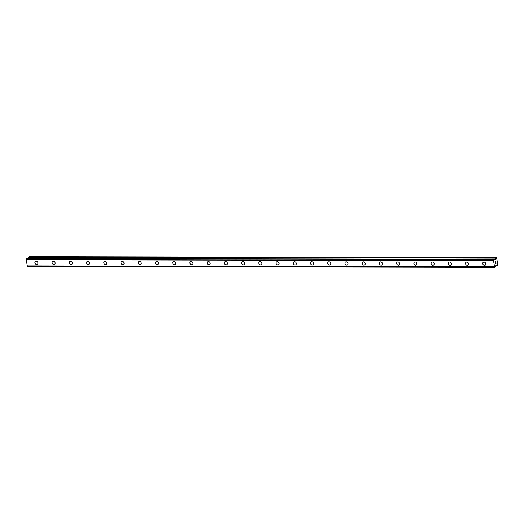 <?xml version="1.0" encoding="UTF-8"?>
<svg xmlns="http://www.w3.org/2000/svg" width="524" height="524" viewBox="0 0 524 524"><rect width="100%" height="100%" fill="white"/><g stroke="black" fill="none" stroke-linecap="round" stroke-linejoin="round"><path stroke-width="0.79" d="M37.407 264.214A1.716 1.421 54.1 0 1 35.396 261.43A1.716 1.421 54.1 0 1 37.407 264.214A1.716 1.421 54.1 0 1 35.39 261.43M54.634 264.247A1.716 1.421 54.1 0 1 52.616 261.463A1.716 1.421 54.1 0 1 54.634 264.247A1.716 1.421 54.1 0 1 52.616 261.463M71.86 264.279A1.716 1.421 54.1 0 1 69.843 261.496A1.716 1.421 54.1 0 1 71.86 264.279A1.716 1.421 54.1 0 1 69.843 261.496M89.087 264.312A1.716 1.421 54.1 0 1 87.069 261.528A1.716 1.421 54.1 0 1 89.087 264.319A1.716 1.421 54.1 0 1 87.069 261.528M106.313 264.351A1.716 1.421 54.1 0 1 104.296 261.561A1.716 1.421 54.1 0 1 106.313 264.351A1.716 1.421 54.1 0 1 104.296 261.561M123.54 264.384A1.716 1.421 54.1 0 1 121.522 261.594A1.716 1.421 54.1 0 1 123.533 264.384A1.716 1.421 54.1 0 1 121.522 261.6M140.766 264.417A1.716 1.421 54.1 0 1 138.749 261.633A1.716 1.421 54.1 0 1 140.76 264.417A1.716 1.421 54.1 0 1 138.749 261.633M157.993 264.45A1.716 1.421 54.1 0 1 155.975 261.666A1.716 1.421 54.1 0 1 157.986 264.45A1.716 1.421 54.1 0 1 155.975 261.666M175.219 264.482A1.716 1.421 54.1 0 1 173.202 261.699A1.716 1.421 54.1 0 1 175.213 264.482A1.716 1.421 54.1 0 1 173.202 261.699M192.439 264.522A1.716 1.421 54.1 0 1 190.428 261.731A1.716 1.421 54.1 0 1 192.439 264.522A1.716 1.421 54.1 0 1 190.428 261.731M209.666 264.555A1.716 1.421 54.1 0 1 207.655 261.764A1.716 1.421 54.1 0 1 209.666 264.555A1.716 1.421 54.1 0 1 207.655 261.764M226.892 264.587A1.716 1.421 54.1 0 1 224.881 261.803A1.716 1.421 54.1 0 1 226.892 264.587A1.716 1.421 54.1 0 1 224.881 261.803M244.119 264.62A1.716 1.421 54.1 0 1 242.108 261.836A1.716 1.421 54.1 0 1 244.119 264.62A1.716 1.421 54.1 0 1 242.108 261.836M261.345 264.653A1.716 1.421 54.1 0 1 259.334 261.869A1.716 1.421 54.1 0 1 261.345 264.653A1.716 1.421 54.1 0 1 259.334 261.869M278.572 264.686A1.716 1.421 54.1 0 1 276.561 261.902A1.716 1.421 54.1 0 1 278.572 264.692A1.716 1.421 54.1 0 1 276.561 261.902M295.798 264.725A1.716 1.421 54.1 0 1 293.787 261.935A1.716 1.421 54.1 0 1 295.798 264.725A1.716 1.421 54.1 0 1 293.787 261.935M313.024 264.758A1.716 1.421 54.1 0 1 311.014 261.967A1.716 1.421 54.1 0 1 313.024 264.758A1.716 1.421 54.1 0 1 311.014 261.974M330.251 264.79A1.716 1.421 54.1 0 1 328.24 262.007A1.716 1.421 54.1 0 1 330.251 264.79A1.716 1.421 54.1 0 1 328.24 262.007M347.478 264.823A1.716 1.421 54.1 0 1 345.46 262.039A1.716 1.421 54.1 0 1 347.478 264.823A1.716 1.421 54.1 0 1 345.467 262.039M364.704 264.862A1.716 1.421 54.1 0 1 362.687 262.072A1.716 1.421 54.1 0 1 364.704 264.862A1.716 1.421 54.1 0 1 362.693 262.072M381.931 264.895A1.716 1.421 54.1 0 1 379.913 262.105A1.716 1.421 54.1 0 1 381.931 264.895A1.716 1.421 54.1 0 1 379.92 262.105M399.157 264.928A1.716 1.421 54.1 0 1 397.14 262.144A1.716 1.421 54.1 0 1 399.157 264.928A1.716 1.421 54.1 0 1 397.146 262.138M416.384 264.961A1.716 1.421 54.1 0 1 414.366 262.177A1.716 1.421 54.1 0 1 416.384 264.961A1.716 1.421 54.1 0 1 414.366 262.177M433.61 264.993A1.716 1.421 54.1 0 1 431.593 262.21A1.716 1.421 54.1 0 1 433.61 264.993A1.716 1.421 54.1 0 1 431.593 262.21M450.837 265.026A1.716 1.421 54.1 0 1 448.819 262.242A1.716 1.421 54.1 0 1 450.837 265.026A1.716 1.421 54.1 0 1 448.819 262.242M468.063 265.065A1.716 1.421 54.1 0 1 466.046 262.275A1.716 1.421 54.1 0 1 468.063 265.065A1.716 1.421 54.1 0 1 466.046 262.275M485.29 265.098A1.716 1.421 54.1 0 1 483.272 262.308A1.716 1.421 54.1 0 1 485.283 265.098A1.716 1.421 54.1 0 1 483.272 262.308M495.462 263.651L495.35 262.976L495.462 263.651L495.697 263.068M495.756 263.434L495.94 262.544L496.071 263.31L495.435 263.769L495.35 262.976M495.435 263.769L496.064 263.31L495.94 262.55M495.344 262.386L495.278 261.574M495.796 261.941L495.678 261.221L495.868 262.098L495.291 261.673L495.363 262.269M495.331 262.295L495.285 261.673M495.868 262.098L495.717 261.194M494.97 267.273A0.812 0.386 -89.9 0 0 494.623 266.847A0.812 0.386 -89.9 0 0 494.558 266.86L493.503 260.5A0.812 0.386 -89.9 0 0 493.706 259.635L494.066 259.373A0.812 0.386 -89.9 0 0 494.407 259.806A0.812 0.386 -89.9 0 0 494.479 259.793L495.324 259.655L495.73 258.129L496.385 257.566L496.87 259.354L497.8 264.98L497.066 265.878L496.221 265.183L495.534 266.153A0.812 0.386 -89.9 0 0 495.331 267.017L495.036 267.358L27.706 266.356L495.003 267.345M27.438 265.937A0.812 0.386 -89.9 0 1 27.706 266.356M494.001 259.295L26.744 258.371L26.442 258.718A0.812 0.386 -89.9 0 1 26.239 259.583L27.294 265.937L494.551 266.86L27.294 265.937M496.385 257.566L29.121 256.642L28.198 258.378M493.503 260.5L26.239 259.583M493.477 260.585L26.213 259.668M493.457 260.651L26.2 259.727M494.479 266.795L27.215 265.878M494.505 266.827L27.248 265.904M495.809 257.978L28.551 257.055M495.73 258.129L28.466 257.205M495.409 259.504L494.106 259.498M495.324 259.655L494.178 259.649M493.975 259.301L26.717 258.378M493.752 259.465L26.495 258.542M493.713 259.537L26.449 258.62L493.713 259.55M493.706 259.635L26.442 258.718M495.625 265.858L497.021 265.865L495.625 265.845M495.036 267.358L27.772 266.434M497.066 265.878L495.619 265.878"/></g></svg>
